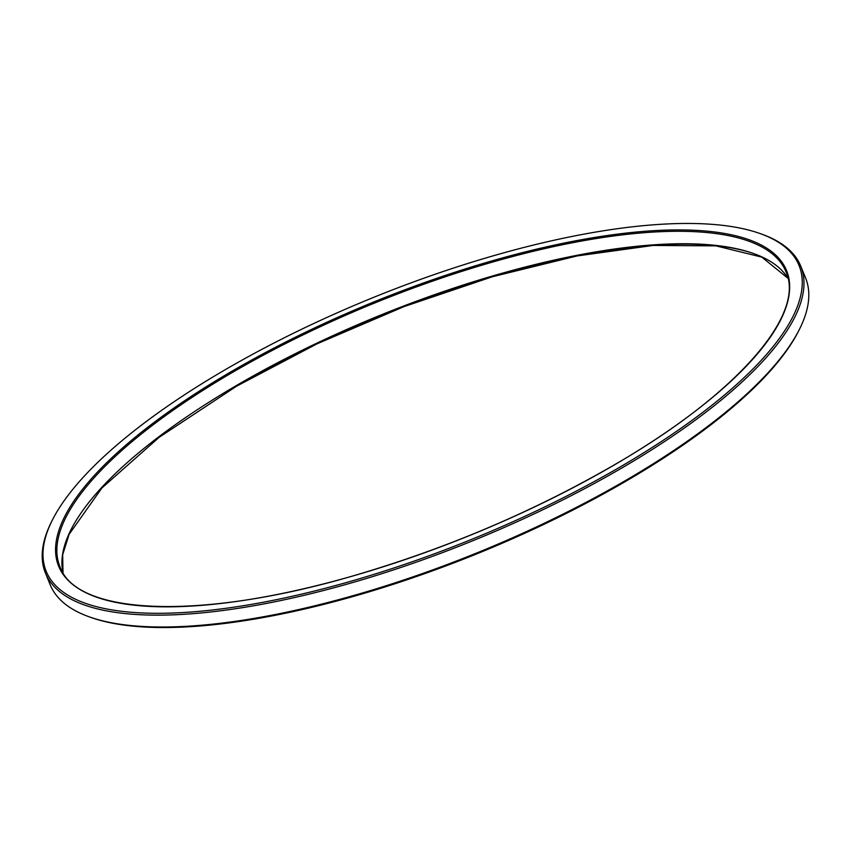 <?xml version="1.0" encoding="UTF-8"?>
<svg xmlns="http://www.w3.org/2000/svg" width="851" height="851" viewBox="0 0 851 851"><rect width="100%" height="100%" fill="white"/><g stroke="black" fill="none" stroke-linecap="round" stroke-linejoin="round"><path stroke-width="1.28" d="M621.283 466.305A406.299 130.543 -22.1 0 0 760.06 233.546A406.299 130.543 -22.1 0 0 373.493 297.425A406.299 130.543 -22.1 0 0 51.837 521.131A406.299 130.543 -22.1 0 0 202.57 611.018A406.299 130.543 -22.1 0 0 621.283 466.305M800.791 266.203L805.61 278.064A407.65 130.98 157.9 0 1 799.919 328.348A407.65 130.98 157.9 0 1 627.251 479.517A407.65 130.98 157.9 0 1 89.344 616.879A407.65 130.98 157.9 0 1 50.209 584.797L45.39 572.936A407.65 130.98 -22.1 0 0 622.432 467.646A407.65 130.98 -22.1 0 0 800.791 266.203A407.65 130.98 -22.1 0 0 761.656 234.121L760.06 233.546M51.837 521.131L51.081 522.652A407.65 130.98 -22.1 0 0 45.39 572.936M799.919 328.348L799.163 329.869A406.299 130.543 157.9 0 1 477.507 553.575A406.299 130.543 157.9 0 1 90.94 617.454L89.344 616.879M614.709 464.71A392.832 126.225 -22.1 0 0 597.434 237.004A392.832 126.225 -22.1 0 0 55.687 553.427A392.832 126.225 -22.1 0 0 614.709 464.71M236.291 386.29A392.832 126.225 157.9 0 1 754.06 253.694M786.005 271.852A391.822 125.895 -22.1 0 0 375.599 302.626A391.822 125.895 -22.1 0 0 59.932 566.681C76.898 616.177 203.793 620.411 357.335 574.627C449.02 547.491 534.758 510.855 614.55 464.731C736.009 394.662 805.812 314.987 786.005 271.852M62.974 572.67A391.822 125.895 157.9 0 1 236.429 385.514A391.822 125.895 157.9 0 1 787.994 278.266M788.005 278.298L761.773 257.119L715.904 245.865L653.1 245.45L577.127 255.938L492.442 276.735L403.991 306.626L316.966 343.857L236.45 386.269L159.148 437.318L101.939 487.953L69.112 534.322L62.676 554.714L62.995 572.702"/></g></svg>
